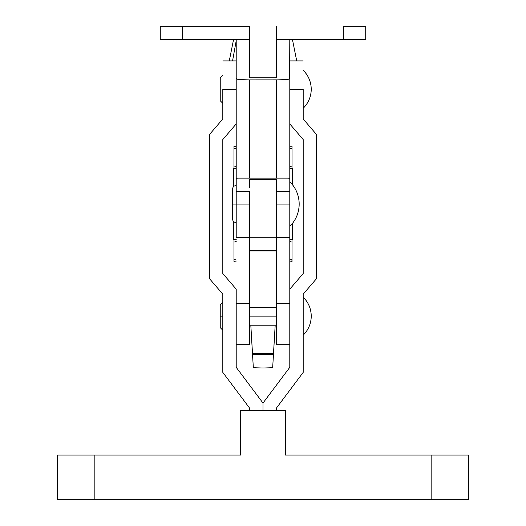 <?xml version="1.0" encoding="UTF-8"?>
<svg xmlns="http://www.w3.org/2000/svg" width="526" height="526" viewBox="0 0 526 526"><rect width="100%" height="100%" fill="white"/><g stroke="black" fill="none" stroke-linecap="round" stroke-linejoin="round"><path stroke-width="0.79" d="M276.4 316.146L249.6 316.146L276.4 316.146M311.234 89.269C311.116 96.685 308.44 103.011 303.193 108.251A26.425 26.425 0 0 0 303.193 70.293C308.44 75.534 311.116 81.859 311.234 89.269M94.851 499.7L94.851 455.043L57.564 455.043L57.564 499.7L94.851 499.7L57.564 499.7L57.564 455.043L94.851 455.043L94.851 499.7L431.149 499.7L94.851 499.7M311.234 316.146C311.116 323.556 308.44 329.887 303.193 335.128A26.425 26.425 0 0 0 303.193 297.164C308.44 302.404 311.116 308.736 311.234 316.146M222.807 316.146L220.236 316.146L222.807 316.146M222.807 89.269L236.207 89.269L222.807 89.269L222.807 118.981L209.407 134.617L209.407 278.576L209.407 134.617L222.807 118.981L222.807 89.269M249.6 408.104L222.807 372.375L222.807 294.139L209.407 278.576L222.807 294.139L222.807 372.375L249.6 408.104L249.6 410.333L249.6 408.104M236.207 123.926L222.807 139.561L222.807 273.54L236.207 289.168L222.807 273.54L222.807 139.561L236.207 123.926M263 403.054L236.207 367.326L263 403.054L289.793 367.326L289.793 289.168L289.793 367.326L263 403.054L263 410.333L263 403.054M303.193 89.269L303.193 118.981L316.593 134.617L316.593 278.576L303.193 294.139L316.593 278.576L316.593 134.617L303.193 118.981L303.193 89.269L289.793 89.269L303.193 89.269M289.793 289.168L303.193 273.54L303.193 139.561L303.193 273.54L289.793 289.168L289.793 237.542L289.793 289.168M289.793 123.926L303.193 139.561L289.793 123.926M303.193 294.139L303.193 372.375L276.4 408.104L303.193 372.375L303.193 294.139M236.207 289.168L236.207 367.326L236.207 289.168M276.4 408.104L276.4 410.333L276.4 408.104M431.149 455.043L285.329 455.043L285.329 410.333L240.671 410.333L240.671 455.043L94.851 455.043L240.671 455.043L240.671 410.333L285.329 410.333L285.329 455.043L431.149 455.043L431.149 499.7L431.149 455.043L468.436 455.043L431.149 455.043M468.436 499.7L431.149 499.7L468.436 499.7L468.436 455.043M299.176 204.049A31.271 31.271 0 0 0 289.793 181.72C295.914 187.907 299.044 195.35 299.176 204.049C299.044 212.747 295.914 220.19 289.793 226.377A31.271 31.271 0 0 0 299.176 204.049C299.044 212.747 295.914 220.19 289.793 226.377M249.6 305.573L249.705 307.217L249.6 305.573M250.81 325.081L252.513 354.274L252.513 353.643L273.487 353.643L275.19 325.081L273.487 354.268L273.487 353.643L252.513 353.643L250.863 325.936L275.137 325.936L250.863 325.936L250.81 325.081M276.295 307.217L276.4 305.573L276.295 307.217M249.6 237.423L249.6 204.049L232.518 204.049L236.207 204.049L236.207 237.542L249.6 237.542L249.6 344.655L249.6 303.522L236.207 303.522L236.207 328.586M276.4 344.655L276.4 237.542L276.4 344.661L289.793 344.661M253.341 367.694L263.026 368.029L272.659 367.687L273.487 354.274L263.013 354.636L252.513 354.274L253.341 367.694L263.026 368.029L272.659 367.687L273.487 354.274L263.013 354.636L252.513 354.274L253.341 367.694M289.793 303.522L276.4 303.522L289.793 303.522L289.793 328.586M249.6 198.019L249.6 303.522L236.207 303.522M289.793 179.471L289.793 39.7L343.386 39.7L276.4 39.7L276.4 77.749L276.4 26.3L276.4 39.7L289.793 39.7L289.629 78.407L288.261 79.327L283.862 79.853L244.077 79.886L237.739 79.327L236.884 78.933L236.207 77.749L236.207 179.471L236.522 178.465L237.528 178.143L249.6 178.143L249.6 79.893L238.922 79.597L236.884 78.933L236.207 77.749L236.207 39.7L249.6 39.7L249.6 26.3L249.6 77.749L249.6 39.7L182.614 39.7L236.207 39.7L236.207 179.471L236.522 178.465L237.528 178.143L288.472 178.143L289.478 178.465L289.793 179.471L289.793 77.749L289.109 78.933L287.071 79.597L276.4 79.893L276.4 178.143L288.472 178.143L289.478 178.465L289.793 179.471L289.793 204.049L276.4 204.049L276.4 237.423M249.6 181.549L249.6 179.471L276.4 179.471L276.4 181.549M276.4 187.835L276.4 204.049L276.4 191.543L289.793 191.543L276.4 191.543L276.4 179.471L249.6 179.471L249.6 187.835M276.4 77.749L249.6 77.749L276.4 77.749M160.279 39.7L182.614 39.7L182.614 26.3L160.279 26.3L160.279 39.7L160.279 26.3L249.6 26.3L182.614 26.3L182.614 39.7L160.279 39.7M343.386 39.7L365.721 39.7L365.721 26.3L343.386 26.3L343.386 39.7L365.721 39.7L365.721 26.3L343.386 26.3L343.386 39.7M249.6 191.543L249.6 237.292L249.6 204.049L236.207 204.049L236.207 191.543L249.6 191.543L236.207 191.543L236.207 179.471M289.793 187.835L289.793 237.423M289.793 204.049L276.4 204.049L276.4 237.542L289.793 237.542L289.793 204.049M276.4 79.893L276.4 178.143L249.6 178.143L249.6 79.893L276.4 79.893M236.207 187.835L236.207 237.423M236.207 40.732L232.558 60.911L236.207 40.732M292.252 168.544L289.793 168.544L292.252 168.544L292.252 184.429L292.252 168.544M292.252 239.554L292.252 223.668L292.252 239.554L289.793 239.554L292.252 239.554M233.748 239.554L233.748 221.643L233.748 239.554L236.207 239.554L233.748 239.554M233.748 186.454L233.748 168.544L233.748 186.454M233.971 146.918L233.971 148.805L236.207 148.108L233.971 148.805L236.207 148.108L233.971 148.805L233.971 146.215L233.971 165.953L236.207 166.65L233.971 165.953L233.971 168.544L233.971 165.953L236.207 166.65L233.971 165.953L233.971 167.84M233.971 146.392L236.207 146.215L233.971 146.392M233.971 148.805L233.971 165.953M289.793 166.65L292.029 165.953L292.029 148.805L289.793 148.108L292.029 148.805L292.029 168.544L292.029 165.953L289.793 166.65M292.029 146.918L292.029 147.74L292.029 146.215L289.793 146.215L292.029 146.215L292.029 148.805L290.996 148.47M292.029 147.74L292.029 148.805L292.029 147.74M291.877 165.999L292.029 167.84M236.207 168.544L233.748 168.544L236.207 168.544M291.877 259.344L292.029 261.882L292.029 259.292L289.793 259.989L292.029 259.292L292.029 261.192M233.971 240.257L233.971 242.144L236.207 241.447L233.971 242.144L236.207 241.447L233.971 242.144L233.971 239.554L233.971 259.292L236.207 259.989L233.971 259.292L233.971 260.363L233.971 259.292L236.207 259.989L233.971 259.292L233.971 261.179M233.971 261.882L236.207 261.882L233.971 261.705M292.029 261.882L289.793 261.882L292.029 261.705M292.029 240.25L292.029 242.144L292.029 241.072L292.029 242.144L290.996 241.809M289.793 241.447L292.029 242.144L292.029 259.292L292.029 242.144L289.793 241.447M233.971 242.144L233.971 259.292M276.4 198.019L276.4 250.692L249.6 250.692L249.6 237.292L249.6 250.692L276.4 250.692L276.4 237.292L249.6 237.292L276.4 237.292M249.6 325.081L276.4 325.081M222.807 330.216L220.236 327.645L220.236 304.646L222.807 302.075M222.807 103.339L220.236 100.768L220.236 77.769L222.807 75.205M222.807 60.911L236.207 60.911M303.193 60.911L289.793 60.911M249.6 307.217L276.4 307.217M236.207 222.583C233.965 222.36 232.735 221.13 232.518 218.895C232.735 221.13 233.965 222.36 236.207 222.583M232.518 189.196C232.735 186.967 233.965 185.737 236.207 185.514C233.965 185.737 232.735 186.967 232.518 189.196L232.518 218.895M249.6 344.661L236.207 344.661M296.717 60.911L292.476 39.7M229.283 60.911L233.524 39.7M276.4 250.941L249.6 250.941"/></g></svg>
